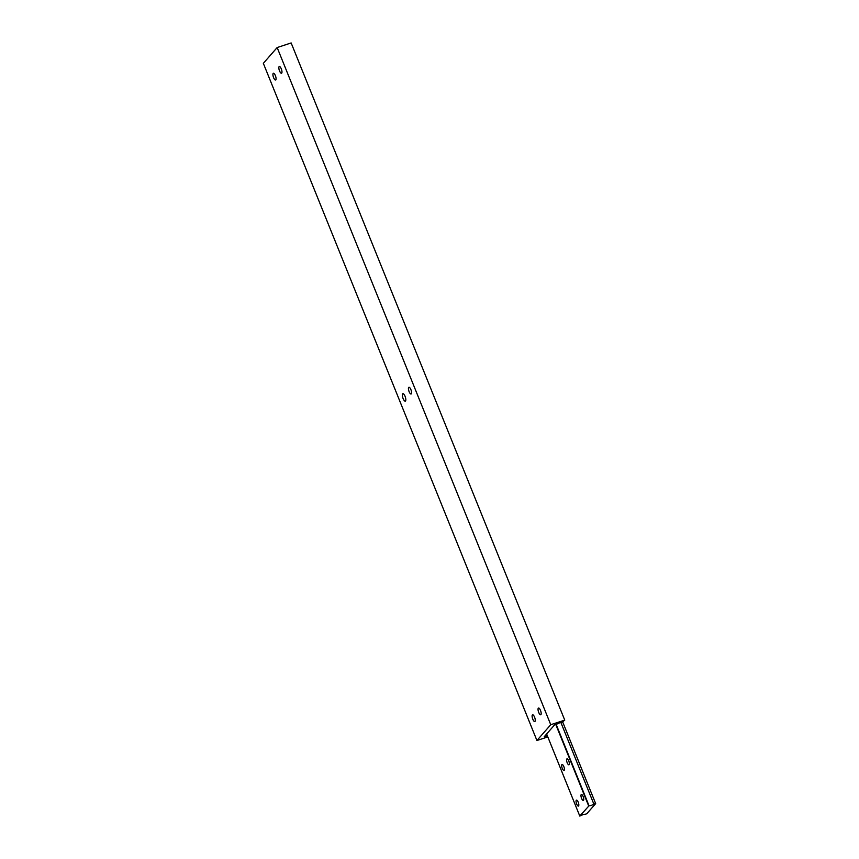 <?xml version="1.0" encoding="UTF-8"?>
<svg xmlns="http://www.w3.org/2000/svg" width="859" height="859" viewBox="0 0 859 859"><rect width="100%" height="100%" fill="white"/><g stroke="black" fill="none" stroke-linecap="round" stroke-linejoin="round"><path stroke-width="1.29" d="M578.59 805.957A3.125 1.052 71.8 0 1 578.408 806.075A3.125 1.052 71.8 0 1 576.539 803.723A3.125 1.052 71.8 0 1 576.282 800.255A3.125 1.052 71.8 0 1 576.464 800.126A3.125 1.052 71.8 0 1 578.332 802.489A3.125 1.052 71.8 0 1 578.59 805.957M564.191 770.308A3.125 1.052 71.8 0 1 564.009 770.437A3.125 1.052 71.8 0 1 562.14 768.075A3.125 1.052 71.8 0 1 561.883 764.607A3.125 1.052 71.8 0 1 562.054 764.489A3.125 1.052 71.8 0 1 563.934 766.84A3.125 1.052 71.8 0 1 564.191 770.308M583.519 800.32A3.125 1.052 71.8 0 1 583.347 800.438A3.125 1.052 71.8 0 1 581.468 798.086A3.125 1.052 71.8 0 1 581.221 794.607A3.125 1.052 71.8 0 1 581.393 794.489A3.125 1.052 71.8 0 1 583.272 796.841A3.125 1.052 71.8 0 1 583.519 800.32M569.12 764.671A3.125 1.052 71.8 0 1 568.948 764.8A3.125 1.052 71.8 0 1 567.069 762.438A3.125 1.052 71.8 0 1 566.822 758.969A3.125 1.052 71.8 0 1 566.994 758.851A3.125 1.052 71.8 0 1 568.873 761.203A3.125 1.052 71.8 0 1 569.12 764.671M579.782 816.05L580.158 815.932A3.125 0.58 -22 0 1 585 814.332L586.783 813.752L595.663 803.605L593.891 804.185A3.125 0.58 -22 0 1 589.038 805.774L579.782 816.05L546.625 733.983M588.662 805.903L555.752 724.438M595.663 803.605L562.752 722.14M593.891 804.185L560.873 722.473M589.038 805.774L556.127 724.32M541.041 714.409A3.522 1.181 71.8 0 1 540.912 714.613A3.522 1.181 71.8 0 1 540.719 714.742A3.522 1.181 71.8 0 1 538.604 712.1A3.522 1.181 71.8 0 1 538.325 708.192A3.543 1.192 71.8 0 1 538.98 708.127A3.543 1.192 71.8 0 1 540.73 711.037A3.543 1.192 71.8 0 1 541.041 714.42A3.543 1.192 71.8 0 1 540.902 714.634A3.543 1.192 71.8 0 1 538.711 712.422A3.543 1.192 71.8 0 1 538.303 708.181A3.522 1.181 71.8 0 1 538.518 708.052A3.522 1.181 71.8 0 1 538.99 708.138M281.849 72.875A3.522 1.181 71.8 0 1 281.72 73.079A3.522 1.181 71.8 0 1 281.527 73.219A3.522 1.181 71.8 0 1 279.411 70.567A3.522 1.181 71.8 0 1 279.132 66.658A3.522 1.181 71.8 0 1 279.325 66.53A3.522 1.181 71.8 0 1 279.787 66.605A3.543 1.192 71.8 0 1 281.537 69.504A3.543 1.192 71.8 0 1 281.838 72.886A3.543 1.192 71.8 0 1 281.709 73.101A3.543 1.192 71.8 0 1 279.519 70.9A3.543 1.192 71.8 0 1 279.1 66.648A3.543 1.192 71.8 0 1 279.776 66.605M535.125 721.173A3.522 1.181 71.8 0 1 534.996 721.377A3.522 1.181 71.8 0 1 534.792 721.506A3.522 1.181 71.8 0 1 532.687 718.865A3.522 1.181 71.8 0 1 532.397 714.956A3.522 1.181 71.8 0 1 532.601 714.828A3.522 1.181 71.8 0 1 533.063 714.903A3.543 1.192 71.8 0 1 534.813 717.802A3.543 1.192 71.8 0 1 535.114 721.184A3.543 1.192 71.8 0 1 534.985 721.399A3.543 1.192 71.8 0 1 532.784 719.198A3.543 1.192 71.8 0 1 532.376 714.946A3.543 1.192 71.8 0 1 533.052 714.903M275.922 79.64A3.522 1.181 71.8 0 1 275.803 79.844A3.522 1.181 71.8 0 1 275.599 79.984A3.522 1.181 71.8 0 1 273.495 77.331A3.522 1.181 71.8 0 1 273.205 73.434A3.522 1.181 71.8 0 1 273.409 73.294A3.522 1.181 71.8 0 1 273.871 73.38A3.543 1.192 71.8 0 1 275.621 76.268A3.543 1.192 71.8 0 1 275.922 79.651A3.543 1.192 71.8 0 1 275.793 79.866A3.543 1.192 71.8 0 1 273.591 77.664A3.543 1.192 71.8 0 1 273.183 73.412A3.543 1.192 71.8 0 1 273.86 73.369M411.44 393.637A3.522 1.181 71.8 0 1 411.321 393.841A3.522 1.181 71.8 0 1 411.117 393.98A3.522 1.181 71.8 0 1 409.013 391.328A3.522 1.181 71.8 0 1 408.723 387.43A3.543 1.192 71.8 0 1 409.378 387.366A3.543 1.192 71.8 0 1 411.139 390.265A3.543 1.192 71.8 0 1 411.44 393.647A3.543 1.192 71.8 0 1 411.311 393.862A3.543 1.192 71.8 0 1 409.109 391.661A3.543 1.192 71.8 0 1 408.701 387.42A3.522 1.181 71.8 0 1 408.927 387.291A3.522 1.181 71.8 0 1 409.389 387.377M405.523 400.97A3.908 1.31 71.8 0 1 405.298 401.121A3.908 1.31 71.8 0 1 402.957 398.179A3.908 1.31 71.8 0 1 402.646 393.841A3.908 1.31 71.8 0 1 402.86 393.69A3.908 1.31 71.8 0 1 405.201 396.633A3.908 1.31 71.8 0 1 405.523 400.97M547.408 735.938A3.125 0.58 -22 0 1 546.689 735.938L544.209 736.754L554.667 724.792L557.147 723.987A3.125 0.58 -22 0 1 561.99 722.387L564.75 720.121L291.147 42.95L277.156 47.546L263.337 63.33L536.929 740.501L547.817 736.936M564.75 720.121L550.748 724.717L536.929 740.501M550.748 724.717L277.156 47.546M546.689 735.938L546.131 734.563"/></g></svg>
